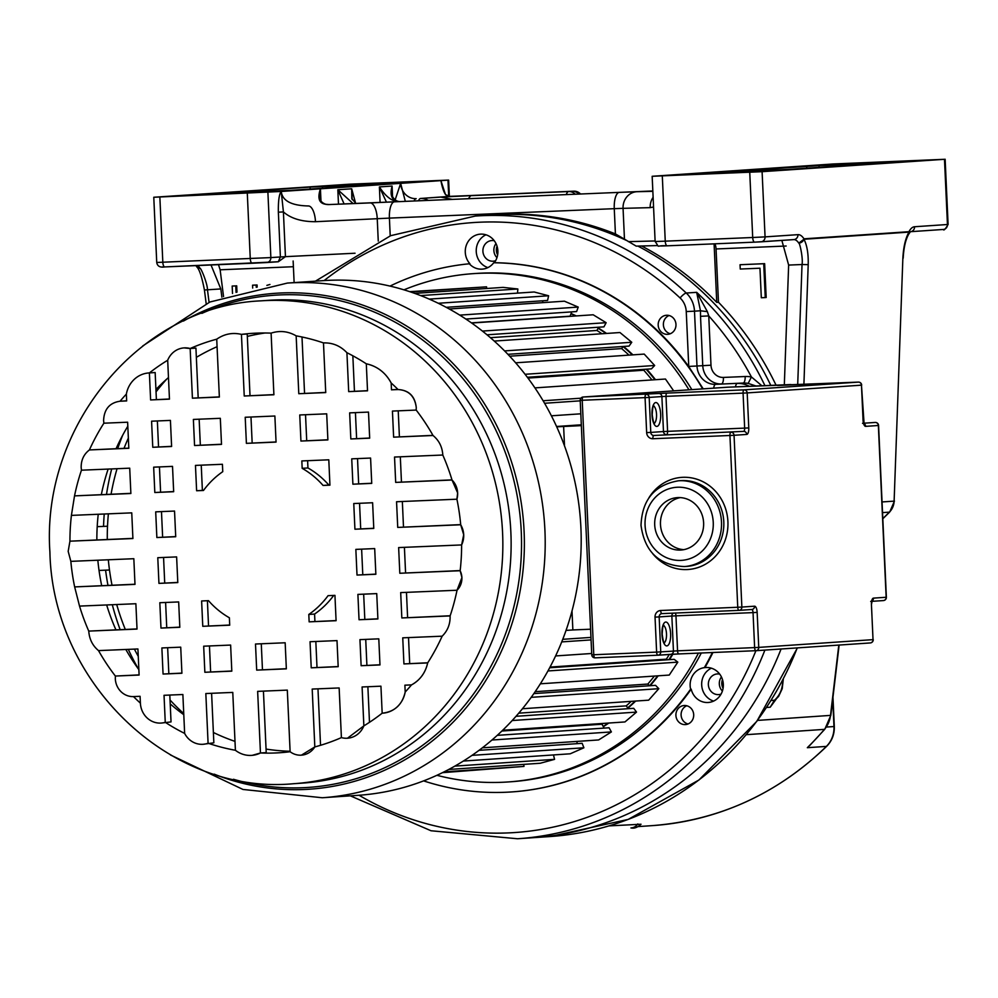 <?xml version="1.0" encoding="UTF-8"?>
<svg xmlns="http://www.w3.org/2000/svg" width="998" height="998" viewBox="0 0 998 998"><rect width="100%" height="100%" fill="white"/><g stroke="black" fill="none" stroke-linecap="round" stroke-linejoin="round"><path stroke-width="1.5" d="M882.806 518.611L889.38 512.149A15.918 14.833 -93.9 0 0 894.121 501.133L902.866 258.208C903.452 246.98 905.485 238.273 908.966 232.11A4.778 4.454 -93.9 0 0 908.966 231.698L908.691 234.206M761.05 241.828L793.734 239.607A4.778 4.454 -93.9 0 0 793.834 239.607A25.474 9.256 87.6 0 1 798.787 243.125C799.835 242.689 803.24 258.831 802.03 264.52L808.205 264.632C808.48 253.766 807.058 245.296 803.964 239.246L798.787 243.125A4.778 3.805 -33.2 0 0 803.964 238.821L908.966 231.698A30.252 10.99 87.6 0 1 914.555 226.746A4.778 4.454 86.1 0 1 910.563 231.686L943.222 229.465A4.778 4.454 -93.9 0 0 947.451 224.513L948.1 224.45C945.343 229.216 943.746 230.887 943.322 229.465L910.55 231.686M782.669 680.262L782.669 680.411C782.706 688.72 779.949 695.344 774.411 700.309L770.207 707.208L766.576 707.457M783.305 679.052L782.22 688.682L778.665 696.342L775.009 700.184L771.03 700.534M776.057 699.299L770.207 707.208M811.549 743.473L807.332 747.689A308.083 287.025 -93.9 0 0 824.473 729.363A25.474 23.74 -93.9 0 0 830.498 715.454L838.807 645.082M637.797 823.936A9.556 8.895 -93.9 0 1 631.135 827.941L630.923 827.953A9.556 8.895 -93.9 0 0 631.135 827.941C634.279 828.664 637.572 827.429 641.028 824.236L609.017 825.895M352.519 184.58L393.998 182.771L352.519 184.58M325.947 204.341L325.672 204.241C321.643 202.806 319.797 200.361 320.133 196.905L320.42 188.809L281.249 191.466C282.334 200.773 291.366 205.6 308.345 205.962A15.918 6.4 87.2 0 1 315.468 221.706C301.496 221.718 290.817 218.45 283.407 211.913L281.249 191.466L153.779 197.255L349.175 184.218L448.626 180.089L440.916 180.626L441.565 183.906C443.212 190.78 444.933 194.61 446.742 195.383L445.507 194.697L440.916 180.626L400.647 183.358A15.918 14.833 -93.9 0 0 416.191 198.652A9.556 3.468 87.6 0 0 414.083 200.985M206.174 303.666L204.428 289.981C201.92 277.057 199.413 269.398 196.905 267.002A4.778 4.778 0 0 1 196.743 266.778A4.778 3.805 -33.2 0 0 200.012 268.275L196.818 266.89M215.431 193.512L291.092 190.344L386.401 183.857L310.091 187.1L215.443 193.575M242.477 193.088L200.997 194.897L242.477 193.088M329.066 204.565L652.829 190.967L329.041 204.565A9.556 3.468 87.6 0 1 329.066 204.565A9.556 3.468 87.6 0 0 329.066 204.565L325.311 204.216C319.011 203.18 317.389 198.041 320.42 188.809L400.647 183.358L405.325 201.359M445.507 194.697L449.911 196.357L420.62 198.465A15.918 14.833 86.1 0 1 428.317 200.386M398.077 201.359L399.911 201.658M397.853 201.259L397.591 201.234C391.603 199.937 389.769 194.884 392.089 186.052L391.752 193.001C390.879 193.674 393.274 200.049 397.865 201.259M386.438 202.145L379.39 186.913C385.028 195.596 390.717 200.398 396.443 201.322L395.532 201.771M344.098 203.929L337.835 189.732L351.683 188.797L351.82 198.602L355.899 203.43M352.169 199.575L351.683 188.797L355.662 203.442M449.3 199.513A15.918 14.833 -93.9 0 0 440.817 197.093L470.707 195.658L468.349 198.714M418.511 200.81A9.556 3.468 -92.4 0 1 420.62 198.465L440.817 197.093L452.231 199.388M395.108 199.999L400.647 183.358M450.011 196.357A4.778 3.543 88 0 0 449.961 196.357L449.961 196.357A4.778 3.543 88 0 0 449.911 196.357L463.758 195.82A4.778 1.734 87.6 0 0 463.771 195.808A4.778 1.734 87.6 0 0 463.758 195.82L449.961 196.357L446.742 195.383M833.33 163.971L944.482 159.306L762.098 171.681L652.168 176.284L833.33 163.971M856.446 163.41L897.926 161.601L856.446 163.41M784.328 384.829L788.645 265.081L781.858 240.418M781.072 648.999A312.062 290.742 86.1 0 1 533.705 837.659A312.062 290.742 -93.9 0 0 781.072 648.999M211.015 264.981L220.82 288.933L221.88 297.167M220.82 288.933L204.752 289.981M209.069 302.357L207.434 289.495C207.559 283.856 200.997 267.851 200.012 268.275A25.474 9.256 -92.4 0 0 197.504 265.555M281.249 191.466C279.141 194.011 278.18 200.922 278.355 212.187L280.388 256.935L278.317 261.75L285.44 256.661L270.857 257.584A4.778 4.454 86.1 0 1 266.628 262.536L252.22 263.247A4.778 1.734 -92.4 0 1 252.195 263.247A4.778 1.734 -92.4 0 1 250.261 258.594L247.304 193.387M338.484 204.166L337.835 189.732L353.092 203.555M819.034 165.631L711.362 172.716L787.672 169.485L882.981 162.998L819.034 165.631L819.109 167.352M746.392 171.918L704.912 173.739L746.392 171.918M615.417 233.919A312.062 290.742 -93.9 0 0 494.908 214.72L491.453 214.957A312.062 290.742 86.1 0 1 627.318 240.83L615.417 233.919L614.269 208.669L389.407 218.113L390.218 235.852M653.565 207.01L650.209 207.646A15.918 14.583 -91.5 0 1 653.116 197.305M714.094 243.849L716.751 302.369A312.062 290.742 -93.9 0 0 641.614 245.982M716.751 302.369L718.473 302.244L716.053 248.964A6.375 2.308 -92.4 0 0 714.842 243.824M765.254 297.579L766.177 297.504L764.643 263.659L740.054 264.719L740.254 269.036L759.965 268.213L761.312 297.741L765.254 297.579L763.72 263.721L740.054 264.719M776.045 385.178A312.062 290.742 -93.9 0 0 718.473 302.244M764.643 263.659L763.72 263.721M637.884 246.082A312.062 290.742 86.1 0 1 770.793 385.39A312.062 290.742 -93.9 0 0 637.884 246.082M293.138 261.014L294.123 282.609M257.172 287.112L257.072 284.979L252.556 285.191L252.681 288.073M236.988 292.127L236.701 285.84L232.172 286.052L232.522 293.499M223.54 296.556L220.134 269.797L218.5 264.67M236.064 292.402L235.778 285.902L232.172 286.052M256.249 287.299L256.149 285.041L252.556 285.191M236.701 285.84L235.778 285.902M257.072 284.979L256.149 285.041M266.865 285.378L269.934 284.467M278.355 261.75L164.77 266.928A4.778 1.734 87.6 0 1 164.757 266.928C160.017 267.676 157.347 266.192 156.736 262.474L270.857 257.584L267.901 192.377M636.25 246.119L657.782 245.57L636.188 246.119L627.318 240.83A312.062 290.742 -93.9 0 0 491.453 214.957L475.285 216.055A312.062 290.742 86.1 0 1 686.275 293.038L696.666 292.327A312.062 290.742 86.1 0 1 764.942 385.64M497.054 246.194A9.556 8.895 -93.9 0 0 496.355 250.386A9.556 8.895 -93.9 0 0 497.64 254.902M722.49 679.588A9.556 8.895 -93.9 0 0 721.791 683.78A9.556 8.895 -93.9 0 0 723.076 688.296M670.294 333.744A9.556 8.895 86.1 0 1 663.396 325.049A9.556 8.895 86.1 0 1 669.059 315.518M666.652 315.256A9.556 8.895 -93.9 0 0 666.439 315.268A9.556 8.895 -93.9 0 0 658.193 325.286A9.556 8.895 -93.9 0 0 667.512 334.342A9.556 8.895 -93.9 0 0 667.724 334.33A9.556 8.895 -93.9 0 0 675.97 324.313A9.556 8.895 -93.9 0 0 666.652 315.256M688.021 723.987A9.556 8.895 86.1 0 1 681.098 715.079A9.556 8.895 86.1 0 1 686.786 705.761M693.697 714.68A9.556 8.895 -93.9 0 0 684.154 705.524A9.556 8.895 -93.9 0 0 675.908 715.429A9.556 8.895 -93.9 0 0 685.451 724.585A9.556 8.895 -93.9 0 0 693.697 714.68M707.382 311.663L708.755 315.917L700.521 316.316L700.459 310.765L696.666 292.327L707.382 311.663L700.459 310.765L694.496 311.176L696.978 366.004L710.988 365.206A12.737 11.864 86.1 0 0 723.425 377.431A6.375 2.308 -92.4 0 1 721.404 383.956A19.112 17.802 86.1 0 1 702.754 365.617L700.521 316.316M756.047 386.014L748.163 383.407A25.474 23.74 -93.9 0 0 743.136 383.045A6.375 2.308 87.6 0 0 745.157 376.52L723.425 377.431M761.886 385.764L751.432 376.97A31.849 29.666 -93.9 0 0 745.157 376.52M703.216 388.858A264.944 246.83 -93.9 0 0 703.153 388.746L688.757 366.603A264.944 246.83 -93.9 0 0 494.297 262.724A17.515 16.317 -93.9 0 0 497.877 250.935A17.515 16.317 -93.9 0 0 480.387 234.143A17.515 16.317 -93.9 0 0 465.28 252.307A17.515 16.317 -93.9 0 0 469.921 263.746L469.334 263.784A17.515 16.317 -93.9 0 0 482.184 269.136A17.515 16.317 -93.9 0 0 493.723 262.761A264.944 246.83 86.1 0 1 702.642 388.896M672.278 654.251A231.823 215.98 86.1 0 1 668.922 659.678M657.632 675.846A231.823 215.98 86.1 0 1 649.598 685.751M635.102 701.095A231.823 215.98 86.1 0 1 627.717 707.869M608.206 723.088A231.823 215.98 86.1 0 1 603.204 726.432M570.993 313.796A231.823 215.98 86.1 0 1 575.721 315.967M598.089 328.255A231.823 215.98 86.1 0 1 606.011 333.482M623.076 346.58A231.823 215.98 86.1 0 1 632.333 354.889M646.155 369.21A231.823 215.98 86.1 0 1 654.925 379.739M655.499 379.702A231.823 215.98 -93.9 0 0 646.729 369.173M632.919 354.851A231.823 215.98 -93.9 0 0 623.55 346.456M606.584 333.444A231.823 215.98 -93.9 0 0 598.251 327.943M576.308 315.929A231.823 215.98 -93.9 0 0 571.093 313.547M603.341 726.681A231.823 215.98 -93.9 0 0 608.78 723.039M627.929 708.156A231.823 215.98 -93.9 0 0 635.676 701.058M650.185 685.713A231.823 215.98 -93.9 0 0 658.218 675.808M669.496 659.641A231.823 215.98 -93.9 0 0 672.839 654.214M698.45 653.116A254.752 237.337 86.1 0 1 507.895 781.97A254.752 237.337 86.1 0 1 436.912 775.296M403.965 289.832A254.752 237.337 86.1 0 1 473.401 273.639A254.752 237.337 86.1 0 1 688.969 389.831M691.851 389.632A254.752 237.337 -93.9 0 0 476.283 273.44L473.401 273.639M507.895 781.97L510.776 781.771A254.752 237.337 -93.9 0 0 701.295 652.991M719.683 674.099A10.354 9.643 -93.9 0 0 717.288 673.937A10.354 9.643 -93.9 0 0 708.355 684.665A10.354 9.643 -93.9 0 0 718.685 694.596A10.354 9.643 -93.9 0 0 721.043 694.109M722.39 691.04A10.354 9.643 86.1 0 1 719.321 683.929A10.354 9.643 86.1 0 1 721.442 676.956M713.62 701.095A17.515 16.317 86.1 0 1 701.681 684.952A17.515 16.317 86.1 0 1 711.387 668.186M511.762 791.913A264.944 246.83 -93.9 0 0 512.049 791.901A264.944 246.83 -93.9 0 0 691.19 689.144A17.515 16.317 -93.9 0 0 708.206 702.48A17.515 16.317 -93.9 0 0 723.325 684.329A17.515 16.317 -93.9 0 0 705.836 667.537A17.515 16.317 -93.9 0 0 704.925 667.625A264.944 246.83 -93.9 0 0 712.934 652.505M712.36 652.53A264.944 246.83 86.1 0 1 704.339 667.662A17.515 16.317 -93.9 0 0 690.142 685.738A17.515 16.317 -93.9 0 0 690.616 689.181L691.19 689.144M690.616 689.181A264.944 246.83 86.1 0 1 511.475 791.938A264.944 246.83 86.1 0 1 423.601 780.885M390.018 286.089A264.944 246.83 86.1 0 1 469.334 263.784M494.247 240.705A10.354 9.643 -93.9 0 0 491.839 240.543A10.354 9.643 -93.9 0 0 482.907 251.271A10.354 9.643 -93.9 0 0 493.249 261.202A10.354 9.643 -93.9 0 0 495.607 260.715M496.954 257.646A10.354 9.643 86.1 0 1 493.873 250.535A10.354 9.643 86.1 0 1 495.994 243.562M487.885 267.601A17.515 16.317 86.1 0 1 476.246 251.558A17.515 16.317 86.1 0 1 485.951 234.792M581.347 425.622L556.722 426.832M556.56 426.483L581.31 424.799M580.811 413.808L551.407 415.804M580.225 400.847L544.584 403.267M580.886 398.202L543.112 400.759M673.662 390.867L665.454 379.028L534.928 387.885M651.981 379.939A229.278 213.609 -93.9 0 0 643.797 370.221L644.658 369.31M527.979 378.08L643.797 370.221M525.085 374.287L654.663 365.493L651.482 368.848L527.368 377.269M654.663 365.493L644.209 354.09L515.654 362.81M628.99 355.126A229.278 213.609 -93.9 0 0 621.642 348.601L623.139 346.493M509.679 356.199L621.642 348.601M504.589 350.909L631.771 342.277L629.064 346.081L507.895 354.315M631.771 342.277L619.958 332.534L494.26 341.066M601.994 333.756A229.278 213.609 -93.9 0 0 596.929 330.463L598.625 327.219M490.43 337.686L596.929 330.463M482.433 331.074L606.135 322.691L603.94 326.857L487.012 334.804M606.135 322.691L593.174 314.782L471.68 323.028M570.494 316.329A229.278 213.609 -93.9 0 0 570.132 316.166L571.692 311.887M471.443 322.865L570.132 316.166M459.754 315.118L578.229 307.085L576.607 311.551L465.891 319.061M578.229 307.085L564.394 301.184L449.3 308.993M542.513 302.668L542.937 300.76M438.259 303.267L548.613 295.77L547.578 300.448L446.231 307.322M548.613 295.77L534.167 291.99L429.24 299.113M517.5 293.125L517.85 288.983L420.645 295.583M517.85 288.983L503.067 287.387L414.744 293.387M410.727 291.99L486.55 286.838L486.625 288.509M486.55 286.838L409.766 291.666M444.147 771.828L523.987 766.414L442.438 772.677M523.987 766.414L523.763 764.381M454.863 766.115L554.564 759.353L540.217 763.258L448.738 769.47M554.564 759.353L553.478 754.937M472.017 755.361L583.892 747.776L570.207 753.802L463.359 761.05M583.892 747.776L582.158 743.323L479.065 750.321M577.468 743.635L576.607 741.427M491.952 740.029L611.387 731.921L598.638 739.942L482.358 747.826M611.387 731.921L609.092 727.767L497.241 735.351M604.127 728.103L601.994 724.224L501.882 731.023M601.994 724.224A229.278 213.609 -93.9 0 0 603.229 723.425M512.199 720.531L636.524 712.098L624.96 721.941L502.693 730.249M636.524 712.098L633.718 708.318L516.016 716.302M628.316 708.68L626.233 705.873L518.748 713.171M626.233 705.873A229.278 213.609 -93.9 0 0 631.223 701.357M531.198 697.34L658.817 688.682L648.65 700.172L522.441 708.742M658.817 688.682L655.549 685.352L533.843 693.61M649.511 685.763L647.827 684.054L535.178 691.689M647.827 684.054A229.278 213.609 -93.9 0 0 654.364 676.07M547.939 670.955L677.817 662.136L669.259 675.06L540.355 683.805M677.817 662.136L674.149 659.329L549.673 667.774M667.151 659.803L666.352 659.179L550.035 667.076M666.352 659.179A229.278 213.609 -93.9 0 0 669.321 654.426M591.689 653.49L555.612 655.935M591.078 639.905L561.724 641.901M590.966 637.41L562.747 639.319M572.004 610.963L572.864 629.95L566.041 630.412M99.027 570.382A9.556 8.895 86.1 0 0 99.962 570.407L109.481 569.995M97.205 526.695A9.556 8.895 86.1 0 1 97.767 526.645A9.556 8.895 86.1 0 1 97.979 526.632L107.522 526.233M183.744 713.595A229.278 213.609 86.1 0 1 170.034 700.01M138.26 656.31A229.278 213.609 86.1 0 1 134.381 649.112M125.286 629.414A229.278 213.609 86.1 0 1 116.704 604.526M112.026 585.202A229.278 213.609 86.1 0 1 108.32 559.778M107.285 539.469A229.278 213.609 86.1 0 1 108.383 513.845M111.065 494.197A229.278 213.609 86.1 0 1 117.053 468.698M124.026 448.339A229.278 213.609 86.1 0 1 128.355 438.085M156.037 391.89A229.278 213.609 86.1 0 1 166.728 379.103M401.832 617.949L450.11 615.928A210.141 195.77 -93.9 0 0 457.034 590.242A16.255 15.145 86.1 0 0 461.887 577.555A16.255 15.145 86.1 0 0 460.153 570.731A210.141 195.77 -93.9 0 0 461.625 544.933L463.708 534.741A20.247 18.862 86.1 0 1 461.625 544.933L398.639 547.578L399.811 573.264L460.153 570.731L461.937 577.543L457.034 590.242L400.685 592.6L401.832 617.949L450.16 615.766M132.909 538.384L69.935 541.178L132.909 538.533L131.748 512.86L71.407 515.392A210.141 195.77 -93.9 0 0 69.935 541.178L68.176 551.358L70.846 561.35A210.141 195.77 -93.9 0 0 74.65 586.911L134.992 584.379L133.832 558.705L70.846 561.35M130.863 493.361L74.526 495.881L130.875 493.511L129.715 468.174L81.449 470.195A210.141 195.77 -93.9 0 0 74.526 495.881L71.407 515.392M128.804 448.139L89.408 449.936L128.817 448.289L127.632 422.204L103.879 423.202A210.141 195.77 -93.9 0 0 89.408 449.936C83.795 454.252 81.05 460.14 81.175 467.575L81.449 470.195M126.659 400.784L120.059 401.221L126.671 400.934L126.359 394.11A210.141 195.77 -93.9 0 0 120.059 401.221C109.593 402.755 104.104 409.205 103.592 420.532L103.879 423.202M156.387 399.537L155.164 372.528L149.388 372.928L150.611 399.936L169.448 398.988M150.611 399.936L169.46 399.138L167.689 360.241A210.141 195.77 -93.9 0 0 149.388 372.928A26.484 24.676 86.1 0 0 148.802 372.953L149.388 372.928M198.178 397.79L195.932 348.127L190.156 348.514L192.414 398.177L219.348 396.892M192.414 398.177L219.36 397.042L216.728 339.183A210.141 195.77 -93.9 0 0 190.156 348.514A20.796 19.374 86.1 0 0 184.081 347.89A20.796 19.374 86.1 0 0 167.689 360.241M250.011 395.607L247.217 333.981L241.441 334.38L244.236 396.006L273.901 394.609M244.236 396.006L273.901 394.759L271.107 333.132A210.141 195.77 -93.9 0 0 251.546 333.407A210.141 195.77 -93.9 0 0 241.441 334.38C232.584 332.309 224.35 333.906 216.728 339.183M298.789 393.711L325.735 392.576L323.477 342.913A210.141 195.77 -93.9 0 0 296.156 335.852L298.789 393.711L325.722 392.426M348.689 391.615L367.526 390.817L366.303 363.808A210.141 195.77 -93.9 0 0 346.917 352.706L348.689 391.615L367.526 390.68M391.478 389.819L398.077 389.544A210.141 195.77 -93.9 0 0 391.166 382.983L391.478 389.819L397.94 389.395M393.624 437.161L433.032 435.502A210.141 195.77 -93.9 0 0 416.191 410.078L392.439 411.076L393.624 437.161L432.957 435.365M395.682 482.396L452.019 480.026A210.141 195.77 -93.9 0 0 442.8 455.026L394.534 457.047L395.682 482.396L451.982 479.876M397.728 527.418L460.702 524.773A210.141 195.77 -93.9 0 0 456.909 499.2L396.555 501.745L397.728 527.418L460.689 524.624M96.856 539.906A210.141 195.77 86.1 0 1 98.241 514.269M101.334 494.609A210.141 195.77 86.1 0 1 108.133 469.072M116.08 448.663A210.141 195.77 86.1 0 1 127.819 426.196M155.925 389.482A210.141 195.77 86.1 0 1 168.475 377.556M196.344 357.359A210.141 195.77 86.1 0 1 217.077 346.693M247.317 336.426A210.141 195.77 86.1 0 1 265.044 332.995M457.658 492.9L456.909 499.2A18.613 17.34 86.1 0 0 457.633 492.9L452.019 480.026A18.613 17.34 86.1 0 1 457.633 492.9M328.791 459.804L301.833 460.939L302.169 468.336A84.668 78.879 86.1 0 1 323.065 485.44L329.939 485.153L328.791 459.804M323.065 485.44L329.926 485.003M328.829 485.053A84.668 78.879 -93.9 0 0 307.945 467.95L302.169 468.336M307.609 460.702L307.945 467.95M309.143 621.841L336.089 620.706L334.941 595.369L328.068 595.656A84.668 78.879 86.1 0 1 308.806 614.444L309.143 621.841L336.089 620.569M308.806 614.444L314.582 614.057L314.919 621.455M314.582 614.057A84.668 78.879 -93.9 0 0 333.719 595.419M196.618 490.754L203.492 490.467A84.668 78.879 86.1 0 1 222.754 471.68L222.417 464.282L195.458 465.405L196.618 490.754L203.604 490.317M201.247 465.168L202.382 490.367M202.769 626.307L229.715 625.185L229.378 617.774A84.668 78.879 86.1 0 1 208.495 600.671L201.621 600.971L202.769 626.307L229.715 625.035M207.397 600.721L208.545 625.921M152.769 447.279L171.606 446.48L170.421 420.408L151.584 421.193L152.769 447.279L171.606 446.343M157.36 420.956L158.532 446.892M194.56 445.52L221.506 444.384L220.321 418.312L193.375 419.434L194.56 445.52L221.506 444.247M199.151 419.197L200.336 445.133M246.394 443.349L276.059 442.102L274.874 416.016L245.209 417.264L246.394 443.349L276.047 441.952M250.985 417.014L252.157 442.95M300.934 441.054L327.88 439.918L326.695 413.833L299.749 414.968L300.934 441.054L327.88 439.769M305.525 414.731L306.71 440.667M350.834 438.958L369.672 438.172L368.499 412.087L349.649 412.873L350.834 438.958L369.672 438.022M355.425 412.636L356.61 438.571M154.815 492.513L173.664 491.715L172.517 466.378L153.667 467.164L154.815 492.513L173.652 491.565M159.443 466.927L160.591 492.114M352.893 484.192L371.73 483.394L370.582 458.057L351.733 458.843L352.893 484.192L371.73 483.257M357.521 458.606L358.656 483.805M156.861 537.535L175.71 536.737L174.538 511.063L155.7 511.849L156.861 537.535L175.698 536.587M161.476 511.612L162.637 537.136M354.926 529.214L373.776 528.416L372.616 502.743L353.766 503.541L354.926 529.214L373.763 528.266M359.542 503.291L360.702 528.815M160.977 628.066L179.815 627.28L178.667 601.931L159.83 602.717L160.977 628.066L179.815 627.131M165.606 602.48L166.741 627.68M158.944 583.381L177.794 582.582L176.621 556.909L157.784 557.695L158.944 583.381L177.781 582.433M163.56 557.458L164.72 582.982M357.01 575.06L375.859 574.262L374.687 548.588L355.849 549.387L357.01 575.06L375.847 574.112M361.625 549.137L362.785 574.661M359.043 619.746L377.893 618.96L376.733 593.61L357.895 594.396L359.043 619.746L377.88 618.81M363.671 594.159L364.819 619.359M163.061 674.037L181.91 673.251L180.725 647.166L161.876 647.952L163.061 674.037L181.898 673.101M167.652 647.714L168.837 673.65M204.852 672.278L231.81 671.155L230.625 645.07L203.679 646.193L204.852 672.278L231.798 671.005M209.455 645.955L210.628 671.891M256.686 670.107L286.351 668.86L285.166 642.774L255.5 644.022L256.686 670.107L286.339 668.71M261.276 643.785L262.462 669.708M311.226 667.812L338.185 666.689L337 640.604L310.041 641.726L311.226 667.812L338.172 666.539M315.83 641.489L317.002 667.425M361.126 665.716L379.976 664.93L378.791 638.845L359.941 639.631L361.126 665.716L379.964 664.78M365.73 639.394L366.902 665.329M406.46 592.363L407.608 617.562M399.811 573.264L460.165 570.569M404.415 547.341L405.575 572.864M137.013 628.927L88.76 631.098L137.025 629.077L135.878 603.728L79.528 606.098L74.65 586.911L134.992 584.229M137.924 648.962L98.515 650.609A210.141 195.77 -93.9 0 0 115.369 676.045L139.109 675.047L137.924 648.962M450.11 615.928C450.335 623.987 447.69 630.736 442.151 636.188L402.743 637.834L403.928 663.92L427.668 662.922C425.435 672.852 420.046 680.187 411.5 684.902L404.889 685.177L405.2 692.013A26.484 24.676 86.1 0 1 382.758 713.171A26.484 24.676 86.1 0 1 382.172 713.196L380.937 686.187L362.099 686.973L363.858 725.883A20.796 19.374 86.1 0 1 347.466 738.221A20.796 19.374 86.1 0 1 341.403 737.609L339.145 687.946L312.199 689.069L314.819 746.928A18.95 17.652 86.1 0 1 301.421 755.162A18.95 17.652 86.1 0 1 290.119 751.744L287.312 690.117L257.646 691.365L260.453 752.991A26.484 24.676 86.1 0 1 251.658 755.386A26.484 24.676 86.1 0 1 235.403 750.271L232.771 692.412L205.825 693.548L208.083 743.211A20.796 19.374 86.1 0 1 203.018 744.296A20.796 19.374 86.1 0 1 184.642 733.418L182.871 694.508L164.034 695.294L165.256 722.303A20.796 19.374 86.1 0 1 161.152 723.063A20.796 19.374 86.1 0 1 140.394 703.141L140.082 696.305L133.47 696.579A18.613 17.34 86.1 0 1 115.306 678.715L115.369 676.045L139.109 674.898M161.202 723.063L171.032 721.916L169.81 695.057M203.056 744.296L213.846 742.811L211.601 693.298M252.22 755.349L260.453 752.991L266.216 752.604L263.435 691.127M317.975 688.832L320.533 745.306M367.875 686.736L369.485 722.315M410.665 684.94L410.714 685.826M442.151 636.188A210.141 195.77 -93.9 0 1 427.668 662.922A32.822 30.576 86.1 0 1 411.5 684.902A210.141 195.77 -93.9 0 1 405.2 692.013C402.269 704.775 394.584 711.836 382.172 713.196L382.758 713.171M382.172 713.196A210.141 195.77 -93.9 0 1 363.858 725.883L347.466 738.221M301.421 755.162L314.819 746.928A210.141 195.77 -93.9 0 0 341.403 737.609M126.359 394.11A26.484 24.676 86.1 0 1 148.802 372.953L148.802 372.953M184.081 347.89L190.156 348.514M366.303 363.808A38.236 35.629 86.1 0 1 391.166 382.983C385.552 372.603 377.256 366.216 366.303 363.808M416.253 407.396C414.719 396.156 408.656 390.206 398.077 389.544C408.881 390.168 414.943 396.131 416.253 407.396L416.191 410.078M402.344 501.495L403.491 527.019M400.31 456.81L401.458 481.997M397.216 388.684L397.254 389.42M352.843 355.799L354.452 391.228M301.995 336.987L304.552 393.324M271.107 333.132C279.814 330.326 288.16 331.224 296.156 335.852M323.477 342.913C332.596 342.601 340.418 345.869 346.917 352.706M433.032 435.502C439.045 440.455 442.301 446.967 442.8 455.026M460.702 524.773L463.708 534.741A20.247 18.862 86.1 0 0 460.702 524.773M260.453 752.991A210.141 195.77 -93.9 0 0 280.001 752.717A210.141 195.77 -93.9 0 0 290.119 751.744M208.083 743.211A210.141 195.77 -93.9 0 0 235.403 750.271M165.256 722.303A210.141 195.77 -93.9 0 0 184.642 733.418M133.47 696.579A210.141 195.77 -93.9 0 0 140.394 703.141M98.515 650.609C92.577 645.656 89.321 639.157 88.76 631.098A210.141 195.77 -93.9 0 1 79.528 606.098M403.928 663.92L427.768 662.772M408.519 637.597L409.691 663.533M398.227 410.839L399.4 436.775M290.094 751.245A210.141 195.77 86.1 0 1 266.067 749.074M234.992 741.377A210.141 195.77 86.1 0 1 213.385 732.482M183.794 714.705A210.141 195.77 86.1 0 1 170.209 703.877M138.872 669.658A210.141 195.77 86.1 0 1 125.823 649.473M115.918 629.813A210.141 195.77 86.1 0 1 106.661 604.95M101.684 585.626A210.141 195.77 86.1 0 1 97.841 560.215M138.46 669.097A254.752 237.337 86.1 0 1 128.305 649.361M120.134 629.638A254.752 237.337 86.1 0 1 112.3 604.713M107.971 585.364A254.752 237.337 86.1 0 1 105.588 570.17M103.543 526.245A254.752 237.337 86.1 0 1 104.241 514.02M106.512 494.384A254.752 237.337 86.1 0 1 111.676 468.923M117.702 448.601A254.752 237.337 86.1 0 1 122.604 435.377M580.911 527.88A257.933 240.306 -93.9 0 0 323.352 280.625L287.349 283.07A257.933 240.306 86.1 0 1 544.92 530.325A257.933 240.306 86.1 0 1 322.279 797.751L358.27 795.306A257.933 240.306 -93.9 0 0 580.911 527.88M680.274 497.603A26.272 24.476 -93.9 0 0 660.476 524.461A26.272 24.476 -93.9 0 0 683.817 549.649M654.7 524.848A26.272 24.476 -93.9 0 0 680.935 550.035A26.272 24.476 -93.9 0 0 703.615 522.802A26.272 24.476 -93.9 0 0 677.38 497.615A26.272 24.476 -93.9 0 0 654.7 524.848M572.864 629.95L590.591 629.202M563.62 426.358L564.506 445.869M762.098 171.681L765.067 236.888L797.963 234.655A30.252 10.99 87.6 0 1 803.964 238.821A4.778 4.454 86.1 0 1 803.964 239.246L908.966 232.11A4.778 3.668 -149.3 0 1 908.629 234.318L908.629 234.318A4.778 4.778 0 0 0 908.754 234.081L910.425 231.698M826.481 727.043L833.979 726.544L832.744 699.174M882.045 501.944L894.121 501.133L902.866 258.208M908.305 234.767A4.778 3.668 -149.3 0 0 908.629 234.318C905.56 239.732 903.751 247.679 903.19 258.158M889.829 511.675A4.778 1.36 -134.5 0 1 889.705 512.024A4.778 1.36 -134.5 0 1 889.38 512.149L882.531 512.61M757.507 720.406L830.823 715.366L824.81 729.226A4.778 1.26 -139.3 0 1 824.473 729.363L746.279 734.678M824.897 728.864A4.778 1.26 -139.3 0 1 824.81 729.226L809.553 745.693M826.843 745.943A4.778 1.36 45.5 0 1 826.706 746.279C831.995 740.865 834.528 734.279 834.303 726.507L833.979 726.544A25.474 23.74 -93.9 0 1 826.381 746.404A4.778 1.36 45.5 0 0 826.706 746.279C777.18 793.959 719.047 820.406 652.343 825.62A308.083 287.025 -93.9 0 0 826.381 746.404L807.332 747.689M448.713 196.269L447.977 180.151M159.855 197.055L162.824 262.274A4.778 1.734 87.6 0 0 164.757 266.928L162.05 266.99M322.454 186.489L322.529 188.21M310.178 189.046L310.091 187.1M399.387 201.608A15.918 14.833 86.1 0 1 397.591 201.234M396.443 201.322A15.918 14.833 -93.9 0 0 398.077 201.658M380.088 202.419L379.39 186.913L392.089 186.052L392.576 196.831M566.303 194.598A9.556 3.468 -92.4 0 1 568.648 191.541L573.838 191.192A4.778 1.734 -92.4 0 1 573.862 191.192A4.778 1.734 -92.4 0 1 573.875 191.192L463.758 195.82L573.862 191.192A9.556 8.895 -93.9 0 1 580.524 193.999M470.707 195.658L568.648 191.541A9.556 8.895 86.1 0 1 575.21 194.223M914.555 226.746L947.451 224.513L944.482 159.306M662.298 175.96L665.254 241.167L752.704 237.499L749.748 172.28M752.704 237.499L765.067 236.888A4.778 4.454 86.1 0 1 760.825 241.84L754.65 242.152A4.778 1.734 -92.4 0 1 754.638 242.152A4.778 1.734 -92.4 0 1 752.704 237.499M655.125 241.504L665.254 241.167A4.778 1.734 87.6 0 0 667.188 245.82A4.778 1.734 87.6 0 0 667.213 245.82L754.625 242.152L667.188 245.82C654.389 245.046 660.626 249.001 655.125 241.504L652.168 176.284M660.876 245.982L667.175 245.82M754.638 242.152L793.834 239.607A4.778 4.454 -93.9 0 0 797.963 234.655M797.701 384.654L802.03 264.52L788.645 265.081M808.205 264.632L803.901 384.392M797.427 647.889L756.808 721.354L698.924 780.012L628.166 819.42L549.873 836.561A312.062 290.742 -93.9 0 0 797.227 647.902M355.051 253.23L285.44 256.661L283.407 211.913L278.355 212.187M378.254 241.079L377.244 218.662A15.918 6.4 -92.8 0 0 370.121 202.918L329.041 204.565A15.918 14.833 86.1 0 1 325.311 204.216M320.42 188.809L320.957 200.635M806.758 168.188L806.671 166.242M370.121 202.918L394.459 201.821A15.918 5.788 87.6 0 0 389.407 218.113L315.468 221.706M614.269 208.669A15.918 5.788 -92.4 0 1 619.321 192.364L636.899 191.716A15.918 14.583 88.5 0 0 623.064 208.345L614.269 208.669M650.209 207.646L623.064 208.345L624.436 238.572M652.842 191.317L636.899 191.716M786.15 246.019L716.053 248.964M293.4 266.716L220.134 269.797M278.317 261.75L266.84 262.524M628.328 241.641L655.1 240.967M756.072 650.696L870.206 642.949A3.181 2.969 86.1 0 0 870.281 642.937A3.181 3.181 0 0 0 873.238 639.618L873.025 639.643A3.181 2.969 86.1 0 1 870.281 642.937L755.997 650.696A3.181 2.969 86.1 0 1 755.923 650.696A3.181 1.16 87.6 0 0 755.923 650.696A3.181 3.181 0 0 0 755.997 650.696A3.181 2.969 86.1 0 0 758.742 647.39L873.025 639.643L871.441 604.651L872.165 600.734L870.705 601.432A3.181 2.969 -93.9 0 0 873.462 598.126L886.149 597.266L878.352 425.497L865.653 426.358A6.375 2.308 87.6 0 1 863.058 420.158L861.474 385.166L747.19 392.913L748.774 427.905A6.375 2.308 87.6 0 1 746.754 434.429L734.054 435.29L741.863 607.058L754.563 606.198A6.375 2.308 87.6 0 1 757.158 612.398L758.742 647.39L754.625 647.602L753.041 612.61L675.97 615.841L677.555 650.833L754.625 647.602A3.181 1.16 87.6 0 0 755.91 650.696A305.7 284.804 86.1 0 1 359.055 795.256M764.905 650.097A312.062 290.742 86.1 0 1 517.55 838.757L549.873 836.561M743.136 383.045L715.628 384.342L743.136 383.045M710.988 365.206L708.755 315.917A305.7 284.804 86.1 0 1 751.432 376.97L748.163 383.407M688.757 366.603A25.474 23.74 86.1 0 1 688.745 366.416L696.978 366.004A19.112 17.802 -93.9 0 0 715.628 384.342A6.375 2.308 87.6 0 0 713.707 388.147M735.489 386.875A6.375 2.308 -92.4 0 1 737.36 383.432A25.474 23.74 86.1 0 1 749.298 386.301M686.275 293.038A25.474 23.74 86.1 0 1 694.496 311.176L686.25 311.576A19.112 17.802 86.1 0 0 680.1 297.978A6.375 1.634 -46.9 0 1 686.275 293.038M688.745 366.416L686.25 311.576M324.125 280.575A305.7 284.804 86.1 0 1 680.1 297.978M502.58 532.82A241.978 225.436 86.1 0 1 293.699 783.704L301.995 783.143A241.978 225.436 -93.9 0 0 510.864 532.258A241.978 225.436 -93.9 0 0 269.223 300.286L260.94 300.847A241.978 225.436 86.1 0 1 502.58 532.82M201.858 313.372A246.681 229.814 86.1 0 1 521.268 531.66A246.681 229.814 86.1 0 1 233.482 779.276M214.183 774.149A248.539 231.548 -93.9 0 0 524.1 531.51A248.539 231.548 -93.9 0 0 183.445 321.057M686.686 566.402A42.989 40.045 -93.9 0 0 723.8 521.829A42.989 40.045 -93.9 0 0 680.861 480.624L678.553 480.774A42.989 40.045 86.1 0 1 721.492 521.991A42.989 40.045 86.1 0 1 684.379 566.552L686.686 566.402M648.85 497.915A46.17 43.014 86.1 0 1 696.155 478.99A46.17 43.014 86.1 0 1 727.916 521.63A46.17 43.014 86.1 0 1 701.095 566.377A46.17 43.014 86.1 0 1 652.63 553.591M654.251 423.214A8.757 3.181 87.6 0 0 656.534 414.395A8.757 3.181 87.6 0 0 653.515 405.961M651.993 414.781A11.939 4.341 -92.4 0 1 655.786 402.556A11.939 4.341 -92.4 0 1 660.651 414.195A11.939 4.341 -92.4 0 1 656.871 426.42A11.939 4.341 -92.4 0 1 651.993 414.781M664.219 642.712A8.757 3.181 87.6 0 0 666.502 633.88A8.757 3.181 87.6 0 0 663.483 625.447M661.961 634.266A11.939 4.341 -92.4 0 1 665.753 622.041A11.939 4.341 -92.4 0 1 670.619 633.68A11.939 4.341 -92.4 0 1 666.839 645.906A11.939 4.341 -92.4 0 1 661.961 634.266M713.246 522.391A36.614 34.119 -93.9 0 0 677.492 487.236A36.614 34.119 -93.9 0 0 645.07 525.26A36.614 34.119 -93.9 0 0 680.823 560.402A36.614 34.119 -93.9 0 0 713.246 522.391M667.013 393.1L744.084 389.856L858.367 382.109L727.53 387.212L583.231 397.004A3.181 2.969 -93.9 0 0 583.156 397.004A3.181 3.181 0 0 0 580.2 400.335L582.221 400.26L593.773 654.738L656.622 652.106L655.037 617.113A6.375 5.938 -93.9 0 1 660.676 610.502L737.747 607.258L729.937 435.49L652.867 438.733A6.375 5.938 -93.9 0 1 646.654 432.621L645.07 397.628L582.221 400.26A3.181 1.16 -92.4 0 1 583.231 397.004L658.767 393.499A3.181 2.969 86.1 0 1 661.886 396.555L649.187 397.416L650.771 432.408L663.47 431.548L661.886 396.555L666.003 396.356L667.587 431.348L744.658 428.117L743.073 393.125L666.003 396.356A3.181 1.16 87.6 0 1 667.013 393.1L658.767 393.499M873.462 598.126A6.375 2.308 87.6 0 0 871.441 604.651M658.056 655.199L670.619 654.339A3.181 2.969 86.1 0 0 673.438 651.033L671.854 616.04L659.154 616.914L660.738 651.894L677.555 650.833A3.181 1.16 87.6 0 0 678.84 653.94L755.91 650.696L678.852 653.94A3.181 1.16 87.6 0 0 678.852 653.94L670.756 654.339M657.894 655.199L595.082 657.844A3.181 1.16 -92.4 0 1 595.07 657.844A3.181 1.16 -92.4 0 1 593.773 654.738L591.752 654.813L580.2 400.335M754.563 606.198A3.181 2.969 86.1 0 1 751.744 609.504L739.181 610.352M751.806 609.504L739.106 610.364A3.181 2.969 86.1 0 1 739.044 610.364A3.181 1.16 87.6 0 0 739.044 610.364A3.181 3.181 0 0 0 739.106 610.364A3.181 2.969 86.1 0 0 741.863 607.058L737.747 607.258A3.181 1.16 87.6 0 0 739.031 610.364L661.973 613.608A3.181 1.16 87.6 0 0 661.973 613.608L661.899 613.608A3.181 2.969 -93.9 0 0 659.154 616.914L655.037 617.113M876.543 425.547L878.577 425.472L886.374 597.253A3.181 3.181 0 0 1 883.405 600.571A3.181 2.969 -93.9 0 1 883.33 600.571L871.94 601.345L883.405 600.571A3.181 2.969 -93.9 0 0 886.149 597.266L886.149 597.266M746.754 434.429A3.181 2.969 -93.9 0 0 743.647 431.373L653.877 435.465L743.647 431.373A3.181 1.16 -92.4 0 0 744.658 428.117L748.774 427.905M863.806 423.214L875.258 422.441A3.181 2.969 86.1 0 1 878.352 425.497L878.577 425.472A3.181 3.181 0 0 0 875.258 422.441A3.181 1.16 87.6 0 0 875.258 422.441A3.181 1.16 87.6 0 0 875.246 422.441M667.587 431.348A3.181 1.16 -92.4 0 1 666.577 434.604A3.181 2.969 86.1 0 1 663.47 431.548L667.587 431.348M652.867 438.733A3.181 1.16 87.6 0 1 653.877 435.465A3.181 2.969 86.1 0 1 650.771 432.408L646.654 432.621M645.07 397.628L649.187 397.416A3.181 2.969 -93.9 0 0 646.08 394.36A3.181 1.16 -92.4 0 0 645.07 397.628M730.948 432.234A3.181 1.16 87.6 0 0 729.937 435.49L734.054 435.29A3.181 2.969 -93.9 0 0 730.948 432.234M743.073 393.125L747.19 392.913A3.181 2.969 86.1 0 0 744.084 389.856A3.181 1.16 87.6 0 0 743.073 393.125M727.38 387.224A3.181 2.969 86.1 0 1 727.53 387.212A3.181 1.16 87.6 0 0 727.542 387.212A3.181 1.16 87.6 0 0 727.53 387.212A3.181 3.181 0 0 0 727.455 387.212L583.156 397.004M660.676 610.502A3.181 1.16 87.6 0 0 661.961 613.608L739.031 610.364M859.665 385.203L861.686 385.141A3.181 3.181 0 0 0 858.367 382.109L781.297 385.34A3.181 1.16 87.6 0 0 781.297 385.34L777.542 385.478M678.84 653.94L657.994 655.199A3.181 2.969 86.1 0 0 660.738 651.894L656.622 652.106A3.181 1.16 87.6 0 0 657.907 655.199A3.181 1.16 87.6 0 0 657.919 655.199A3.181 3.181 0 0 0 657.994 655.199A3.181 2.969 86.1 0 1 657.919 655.199L595.07 657.844A3.181 3.181 0 0 1 591.752 654.813M673.376 613.121A3.181 2.969 -93.9 0 0 671.854 616.04L675.97 615.841A3.181 1.16 -92.4 0 0 675.209 613.046M858.367 382.109A3.181 2.969 86.1 0 1 861.474 385.166L864.106 423.876L862.534 423.302A3.181 2.969 86.1 0 1 865.653 426.358M791.913 384.891A3.181 3.181 0 0 0 790.379 384.567A3.181 1.16 87.6 0 0 790.366 384.579A3.181 2.969 86.1 0 1 791.801 384.904M751.768 609.504A3.181 1.16 -92.4 0 1 753.041 612.61L757.158 612.398M871.441 604.626L873.025 639.618M894.445 501.071L889.705 512.024L882.806 518.785M839.131 645.057L830.823 715.366M448.626 180.089L449.362 196.357M153.779 197.255L156.736 262.474M580.774 193.986L573.862 191.192M834.303 726.507L832.968 697.178M945.143 159.243L948.1 224.45M652.343 825.62L638.121 826.594M196.743 266.778L195.87 265.618M252.195 263.247L164.757 266.928M350.348 795.843L431.036 830.76L517.55 838.757M475.285 216.055L390.655 235.678L315.43 281.162M260.94 300.847C140.543 305.987 41.118 425.734 49.9 551.931C52.457 682.595 169.735 795.468 293.699 783.704M170.433 754.95L242.976 789.455L322.279 797.751M287.349 283.07L209.892 302.007L142.689 345.994M652.991 405.862L653.765 405.6C653.066 405.313 652.542 408.369 652.218 414.756C653.079 420.894 653.84 423.826 654.526 423.551L653.727 423.364M662.959 625.347L663.732 625.085C663.034 624.81 662.51 627.854 662.185 634.241C663.046 640.379 663.807 643.311 664.493 643.036L663.695 642.849M678.553 480.774C654.551 484.903 642.038 499.773 641.015 525.385C644.671 551.757 659.117 565.479 684.379 566.552M790.379 384.567L727.542 387.212"/></g></svg>
